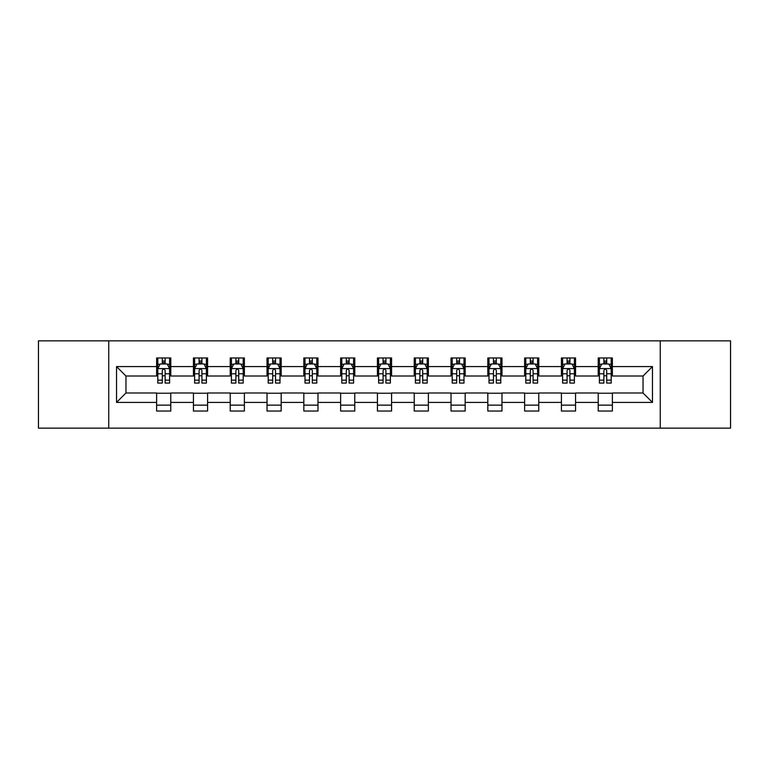 <?xml version="1.0" encoding="UTF-8"?>
<svg xmlns="http://www.w3.org/2000/svg" width="769" height="769" viewBox="0 0 769 769"><rect width="100%" height="100%" fill="white"/><g stroke="black" fill="none" stroke-linecap="round" stroke-linejoin="round"><path stroke-width="1.15" d="M660.254 428.141L730.55 428.141L730.55 340.859L660.254 340.859L660.254 428.141L108.746 428.141L108.746 340.859L38.45 340.859L38.45 428.141L108.746 428.141M660.254 340.859L108.746 340.859M612.374 366.573L612.374 357.96L598.215 357.96L598.215 366.573L575.568 366.573L575.568 357.96L561.418 357.96L561.418 366.573L538.771 366.573L538.771 357.96L524.621 357.96L524.621 366.573L501.974 366.573L501.974 357.96L487.815 357.96L487.815 366.573L465.178 366.573L465.178 357.96L451.019 357.96L451.019 366.573L428.371 366.573L428.371 357.96L414.222 357.96L414.222 366.573L391.575 366.573L391.575 357.96L377.425 357.96L377.425 366.573L354.778 366.573L354.778 357.96L340.629 357.96L340.629 366.573L317.982 366.573L317.982 357.96L303.822 357.96L303.822 366.573L281.185 366.573L281.185 357.96L267.026 357.96L267.026 366.573L244.379 366.573L244.379 357.96L230.229 357.96L230.229 366.573L207.582 366.573L207.582 357.96L193.432 357.96L193.432 366.573L170.785 366.573L170.785 357.96L156.626 357.96L156.626 366.573L116.532 366.573L116.532 402.427L125.962 392.988L156.626 392.988L156.626 411.04L170.785 411.04L170.785 392.988L193.432 392.988L193.432 411.04L207.582 411.04L207.582 392.988L230.229 392.988L230.229 411.04L244.379 411.04L244.379 392.988L267.026 392.988L267.026 411.04L281.185 411.04L281.185 392.988L303.822 392.988L303.822 411.04L317.982 411.04L317.982 392.988L340.629 392.988L340.629 411.04L354.778 411.04L354.778 392.988L377.425 392.988L377.425 411.04L391.575 411.04L391.575 392.988L414.222 392.988L414.222 411.04L428.371 411.04L428.371 392.988L451.019 392.988L451.019 411.04L465.178 411.04L465.178 392.988L487.815 392.988L487.815 411.04L501.974 411.04L501.974 392.988L524.621 392.988L524.621 411.04L538.771 411.04L538.771 392.988L561.418 392.988L561.418 411.04L575.568 411.04L575.568 392.988L598.215 392.988L598.215 411.04L612.374 411.04L612.374 392.988L643.038 392.988L643.038 376.012L612.374 376.012L612.374 366.573L652.468 366.573L652.468 402.427L612.374 402.427M598.215 402.427L575.568 402.427M561.418 402.427L538.771 402.427M524.621 402.427L501.974 402.427M487.815 402.427L465.178 402.427M451.019 402.427L428.371 402.427M414.222 402.427L391.575 402.427M377.425 402.427L354.778 402.427M340.629 402.427L317.982 402.427M303.822 402.427L281.185 402.427M267.026 402.427L244.379 402.427M230.229 402.427L207.582 402.427M193.432 402.427L170.785 402.427M156.626 402.427L116.532 402.427M598.215 366.573L598.215 376.012L575.568 376.012L575.568 366.573M561.418 366.573L561.418 376.012L538.771 376.012L538.771 366.573M524.621 366.573L524.621 376.012L501.974 376.012L501.974 366.573M487.815 366.573L487.815 376.012L465.178 376.012L465.178 366.573M451.019 366.573L451.019 376.012L428.371 376.012L428.371 366.573M414.222 366.573L414.222 376.012L391.575 376.012L391.575 366.573M377.425 366.573L377.425 376.012L354.778 376.012L354.778 366.573M340.629 366.573L340.629 376.012L317.982 376.012L317.982 366.573M303.822 366.573L303.822 376.012L281.185 376.012L281.185 366.573M267.026 366.573L267.026 376.012L244.379 376.012L244.379 366.573M230.229 366.573L230.229 376.012L207.582 376.012L207.582 366.573M193.432 366.573L193.432 376.012L170.785 376.012L170.785 366.573M156.626 366.573L156.626 376.012L125.962 376.012L116.532 366.573M125.962 376.012L125.962 392.988M652.468 402.427L643.038 392.988M643.038 376.012L652.468 366.573M156.626 363.862L157.808 363.862M162.288 363.862L165.124 363.862M169.603 363.862L170.785 363.862M156.626 375.772L157.808 375.772M162.288 375.772L165.124 375.772M169.603 375.772L170.785 375.772M156.626 393.228L170.785 393.228M156.626 405.138L170.785 405.138M193.432 393.228L207.582 393.228M193.432 405.138L207.582 405.138M193.432 363.862L194.605 363.862M199.094 363.862L201.92 363.862M206.4 363.862L207.582 363.862M193.432 375.772L194.605 375.772M199.094 375.772L201.92 375.772M206.4 375.772L207.582 375.772M230.229 393.228L244.379 393.228M230.229 405.138L244.379 405.138M230.229 363.862L231.411 363.862M235.891 363.862L238.717 363.862M243.206 363.862L244.379 363.862M230.229 375.772L231.411 375.772M235.891 375.772L238.717 375.772M243.206 375.772L244.379 375.772M267.026 393.228L281.185 393.228M267.026 405.138L281.185 405.138M267.026 363.862L268.208 363.862M272.687 363.862L275.523 363.862M280.003 363.862L281.185 363.862M267.026 375.772L268.208 375.772M272.687 375.772L275.523 375.772M280.003 375.772L281.185 375.772M303.822 393.228L317.982 393.228M303.822 405.138L317.982 405.138M303.822 363.862L305.005 363.862M309.484 363.862L312.32 363.862M316.799 363.862L317.982 363.862M303.822 375.772L305.005 375.772M309.484 375.772L312.32 375.772M316.799 375.772L317.982 375.772M340.629 393.228L354.778 393.228M340.629 405.138L354.778 405.138M340.629 363.862L341.801 363.862M346.29 363.862L349.116 363.862M353.596 363.862L354.778 363.862M340.629 375.772L341.801 375.772M346.29 375.772L349.116 375.772M353.596 375.772L354.778 375.772M377.425 393.228L391.575 393.228M377.425 405.138L391.575 405.138M377.425 363.862L378.608 363.862M383.087 363.862L385.913 363.862M390.392 363.862L391.575 363.862M377.425 375.772L378.608 375.772M383.087 375.772L385.913 375.772M390.392 375.772L391.575 375.772M414.222 393.228L428.371 393.228M414.222 405.138L428.371 405.138M414.222 363.862L415.404 363.862M419.884 363.862L422.71 363.862M427.199 363.862L428.371 363.862M414.222 375.772L415.404 375.772M419.884 375.772L422.71 375.772M427.199 375.772L428.371 375.772M451.019 393.228L465.178 393.228M451.019 405.138L465.178 405.138M451.019 363.862L452.201 363.862M456.68 363.862L459.516 363.862M463.995 363.862L465.178 363.862M451.019 375.772L452.201 375.772M456.68 375.772L459.516 375.772M463.995 375.772L465.178 375.772M487.815 393.228L501.974 393.228M487.815 405.138L501.974 405.138M487.815 363.862L488.997 363.862M493.477 363.862L496.313 363.862M500.792 363.862L501.974 363.862M487.815 375.772L488.997 375.772M493.477 375.772L496.313 375.772M500.792 375.772L501.974 375.772M524.621 393.228L538.771 393.228M524.621 405.138L538.771 405.138M524.621 363.862L525.794 363.862M530.283 363.862L533.109 363.862M537.589 363.862L538.771 363.862M524.621 375.772L525.794 375.772M530.283 375.772L533.109 375.772M537.589 375.772L538.771 375.772M561.418 393.228L575.568 393.228M561.418 405.138L575.568 405.138M561.418 363.862L562.6 363.862M567.08 363.862L569.906 363.862M574.395 363.862L575.568 363.862M561.418 375.772L562.6 375.772M567.08 375.772L569.906 375.772M574.395 375.772L575.568 375.772M598.215 393.228L612.374 393.228M598.215 405.138L612.374 405.138M598.215 363.862L599.397 363.862M603.876 363.862L606.712 363.862M611.192 363.862L612.374 363.862M598.215 375.772L599.397 375.772M603.876 375.772L606.712 375.772M611.192 375.772L612.374 375.772M165.124 361.026L162.288 361.026M169.603 380.126L165.124 380.126L165.124 383.087L169.603 383.087L169.603 368.697L167.248 363.977L160.173 363.977L157.808 368.697L157.808 383.087L162.288 383.087L162.288 380.126L157.808 380.126M157.808 368.697L157.808 357.96M169.603 368.697L169.603 357.96M162.288 363.977L162.288 357.96M165.124 357.96L165.124 363.977M165.124 380.126L165.124 370.466C164.182 368.649 163.239 368.649 162.288 370.466L162.288 380.126M201.92 361.026L199.094 361.026M206.4 380.126L201.92 380.126L201.92 383.087L206.4 383.087L206.4 368.697L204.045 363.977L196.97 363.977L194.605 368.697L194.605 383.087L199.094 383.087L199.094 380.126L194.605 380.126M194.605 368.697L194.605 357.96M206.4 368.697L206.4 357.96M199.094 363.977L199.094 357.96M201.92 357.96L201.92 363.977M201.92 380.126L201.92 370.466C200.978 368.649 200.036 368.649 199.094 370.466L199.094 380.126M238.717 361.026L235.891 361.026M243.206 380.126L238.717 380.126L238.717 383.087L243.206 383.087L243.206 368.697L240.841 363.977L233.766 363.977L231.411 368.697L231.411 383.087L235.891 383.087L235.891 380.126L231.411 380.126M231.411 368.697L231.411 357.96M243.206 368.697L243.206 357.96M235.891 363.977L235.891 357.96M238.717 357.96L238.717 363.977M238.717 380.126L238.717 370.466C237.775 368.649 236.833 368.649 235.891 370.466L235.891 380.126M275.523 361.026L272.687 361.026M280.003 380.126L275.523 380.126L275.523 383.087L280.003 383.087L280.003 368.697L277.638 363.977L270.563 363.977L268.208 368.697L268.208 383.087L272.687 383.087L272.687 380.126L268.208 380.126M268.208 368.697L268.208 357.96M280.003 368.697L280.003 357.96M272.687 363.977L272.687 357.96M275.523 357.96L275.523 363.977M275.523 380.126L275.523 370.466C274.581 368.649 273.629 368.649 272.687 370.466L272.687 380.126M312.32 361.026L309.484 361.026M316.799 380.126L312.32 380.126L312.32 383.087L316.799 383.087L316.799 368.697L314.444 363.977L307.36 363.977L305.005 368.697L305.005 383.087L309.484 383.087L309.484 380.126L305.005 380.126M305.005 368.697L305.005 357.96M316.799 368.697L316.799 357.96M309.484 363.977L309.484 357.96M312.32 357.96L312.32 363.977M312.32 380.126L312.32 370.466C311.378 368.649 310.436 368.649 309.484 370.466L309.484 380.126M349.116 361.026L346.29 361.026M353.596 380.126L349.116 380.126L349.116 383.087L353.596 383.087L353.596 368.697L351.241 363.977L344.166 363.977L341.801 368.697L341.801 383.087L346.29 383.087L346.29 380.126L341.801 380.126M341.801 368.697L341.801 357.96M353.596 368.697L353.596 357.96M346.29 363.977L346.29 357.96M349.116 357.96L349.116 363.977M349.116 380.126L349.116 370.466C348.174 368.649 347.232 368.649 346.29 370.466L346.29 380.126M385.913 361.026L383.087 361.026M390.392 380.126L385.913 380.126L385.913 383.087L390.392 383.087L390.392 368.697L388.037 363.977L380.963 363.977L378.608 368.697L378.608 383.087L383.087 383.087L383.087 380.126L378.608 380.126M378.608 368.697L378.608 357.96M390.392 368.697L390.392 357.96M383.087 363.977L383.087 357.96M385.913 357.96L385.913 363.977M385.913 380.126L385.913 370.466C384.971 368.649 384.029 368.649 383.087 370.466L383.087 380.126M422.71 361.026L419.884 361.026M427.199 380.126L422.71 380.126L422.71 383.087L427.199 383.087L427.199 368.697L424.834 363.977L417.759 363.977L415.404 368.697L415.404 383.087L419.884 383.087L419.884 380.126L415.404 380.126M415.404 368.697L415.404 357.96M427.199 368.697L427.199 357.96M419.884 363.977L419.884 357.96M422.71 357.96L422.71 363.977M422.71 380.126L422.71 370.466C421.768 368.649 420.826 368.649 419.884 370.466L419.884 380.126M459.516 361.026L456.68 361.026M463.995 380.126L459.516 380.126L459.516 383.087L463.995 383.087L463.995 368.697L461.64 363.977L454.556 363.977L452.201 368.697L452.201 383.087L456.68 383.087L456.68 380.126L452.201 380.126M452.201 368.697L452.201 357.96M463.995 368.697L463.995 357.96M456.68 363.977L456.68 357.96M459.516 357.96L459.516 363.977M459.516 380.126L459.516 370.466C458.574 368.649 457.622 368.649 456.68 370.466L456.68 380.126M496.313 361.026L493.477 361.026M500.792 380.126L496.313 380.126L496.313 383.087L500.792 383.087L500.792 368.697L498.437 363.977L491.362 363.977L488.997 368.697L488.997 383.087L493.477 383.087L493.477 380.126L488.997 380.126M488.997 368.697L488.997 357.96M500.792 368.697L500.792 357.96M493.477 363.977L493.477 357.96M496.313 357.96L496.313 363.977M496.313 380.126L496.313 370.466C495.371 368.649 494.429 368.649 493.477 370.466L493.477 380.126M533.109 361.026L530.283 361.026M537.589 380.126L533.109 380.126L533.109 383.087L537.589 383.087L537.589 368.697L535.234 363.977L528.159 363.977L525.794 368.697L525.794 383.087L530.283 383.087L530.283 380.126L525.794 380.126M525.794 368.697L525.794 357.96M537.589 368.697L537.589 357.96M530.283 363.977L530.283 357.96M533.109 357.96L533.109 363.977M533.109 380.126L533.109 370.466C532.167 368.649 531.225 368.649 530.283 370.466L530.283 380.126M569.906 361.026L567.08 361.026M574.395 380.126L569.906 380.126L569.906 383.087L574.395 383.087L574.395 368.697L572.03 363.977L564.955 363.977L562.6 368.697L562.6 383.087L567.08 383.087L567.08 380.126L562.6 380.126M562.6 368.697L562.6 357.96M574.395 368.697L574.395 357.96M567.08 363.977L567.08 357.96M569.906 357.96L569.906 363.977M569.906 380.126L569.906 370.466C568.964 368.649 568.022 368.649 567.08 370.466L567.08 380.126M606.712 361.026L603.876 361.026M611.192 380.126L606.712 380.126L606.712 383.087L611.192 383.087L611.192 368.697L608.827 363.977L601.752 363.977L599.397 368.697L599.397 383.087L603.876 383.087L603.876 380.126L599.397 380.126M599.397 368.697L599.397 357.96M611.192 368.697L611.192 357.96M603.876 363.977L603.876 357.96M606.712 357.96L606.712 363.977M606.712 380.126L606.712 370.466C605.77 368.649 604.819 368.649 603.876 370.466L603.876 380.126M169.545 368.582L157.866 368.582M157.808 364.256L160.029 364.256M167.382 364.256L169.603 364.256M162.288 373.801L157.808 373.801M169.603 373.801L165.124 373.801M165.124 362.526L162.288 362.526M206.342 368.582L194.672 368.582M194.605 364.256L196.826 364.256M204.189 364.256L206.4 364.256M199.094 373.801L194.605 373.801M206.4 373.801L201.92 373.801M201.92 362.526L199.094 362.526M243.139 368.582L231.469 368.582M231.411 364.256L233.622 364.256M240.985 364.256L243.206 364.256M235.891 373.801L231.411 373.801M243.206 373.801L238.717 373.801M238.717 362.526L235.891 362.526M279.945 368.582L268.266 368.582M268.208 364.256L270.428 364.256M277.782 364.256L280.003 364.256M272.687 373.801L268.208 373.801M280.003 373.801L275.523 373.801M275.523 362.526L272.687 362.526M316.741 368.582L305.062 368.582M305.005 364.256L307.225 364.256M314.579 364.256L316.799 364.256M309.484 373.801L305.005 373.801M316.799 373.801L312.32 373.801M312.32 362.526L309.484 362.526M353.538 368.582L341.859 368.582M341.801 364.256L344.022 364.256M351.385 364.256L353.596 364.256M346.29 373.801L341.801 373.801M353.596 373.801L349.116 373.801M349.116 362.526L346.29 362.526M390.335 368.582L378.665 368.582M378.608 364.256L380.818 364.256M388.182 364.256L390.392 364.256M383.087 373.801L378.608 373.801M390.392 373.801L385.913 373.801M385.913 362.526L383.087 362.526M427.141 368.582L415.462 368.582M415.404 364.256L417.615 364.256M424.978 364.256L427.199 364.256M419.884 373.801L415.404 373.801M427.199 373.801L422.71 373.801M422.71 362.526L419.884 362.526M463.938 368.582L452.259 368.582M452.201 364.256L454.421 364.256M461.775 364.256L463.995 364.256M456.68 373.801L452.201 373.801M463.995 373.801L459.516 373.801M459.516 362.526L456.68 362.526M500.734 368.582L489.055 368.582M488.997 364.256L491.218 364.256M498.572 364.256L500.792 364.256M493.477 373.801L488.997 373.801M500.792 373.801L496.313 373.801M496.313 362.526L493.477 362.526M537.531 368.582L525.861 368.582M525.794 364.256L528.015 364.256M535.378 364.256L537.589 364.256M530.283 373.801L525.794 373.801M537.589 373.801L533.109 373.801M533.109 362.526L530.283 362.526M574.328 368.582L562.658 368.582M562.6 364.256L564.811 364.256M572.174 364.256L574.395 364.256M567.08 373.801L562.6 373.801M574.395 373.801L569.906 373.801M569.906 362.526L567.08 362.526M611.134 368.582L599.455 368.582M599.397 364.256L601.618 364.256M608.971 364.256L611.192 364.256M603.876 373.801L599.397 373.801M611.192 373.801L606.712 373.801M606.712 362.526L603.876 362.526"/></g></svg>
